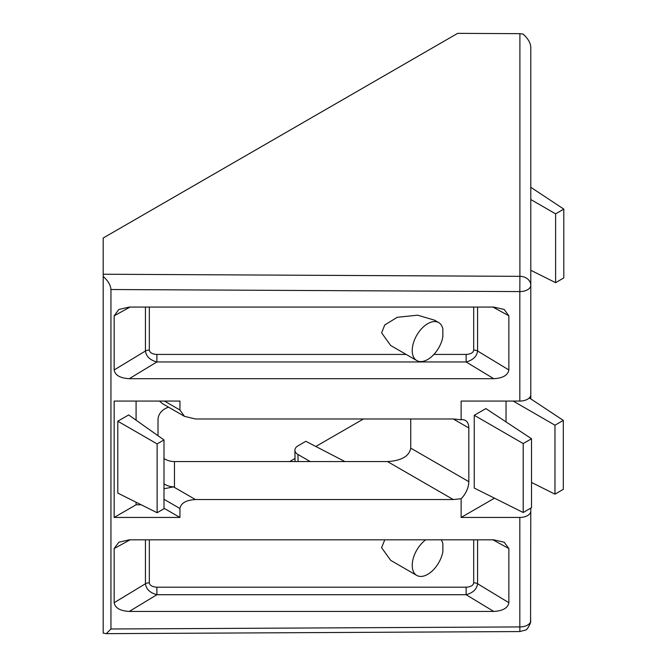 <?xml version="1.0" encoding="UTF-8"?>
<svg xmlns="http://www.w3.org/2000/svg" width="667" height="667" viewBox="0 0 667 667"><rect width="100%" height="100%" fill="white"/><g stroke="black" fill="none" stroke-linecap="round" stroke-linejoin="round"><path stroke-width="1" d="M519.893 33.667L457.679 33.35L103.193 238.002L103.193 633.116L106.311 633.65L110.947 628.989L110.947 289.52L519.826 291.579L519.893 276.338A10.964 8.913 -0 0 1 530.79 285.251L530.79 47.132C530.473 42.721 527.889 38.369 523.036 34.059L519.893 33.667L519.893 276.338L103.193 274.237M295.014 458.487L289.686 461.564M363.448 418.976L315.825 446.473M530.79 508.129L530.557 622.836C528.156 627.964 526.388 630.39 525.263 630.123L519.876 631.566L519.826 626.93L110.947 628.989M295.089 461.564A10.964 6.22 179.1 0 1 295.056 461.089L294.889 450.258A10.964 6.22 179.1 0 1 298.099 445.773L305.853 441.296L344.906 461.564M410.739 418.976L410.739 448.132C409.255 456.228 401.501 460.705 387.477 461.564L174.462 461.564A16.45 13.432 -0 0 1 163.99 458.487M103.193 276.446C108.046 280.757 110.63 285.117 110.947 289.52M530.79 398.899L530.79 285.251A10.964 6.328 180 0 1 519.826 291.579L519.826 401.067L461.13 401.067L461.13 419.768L453.26 418.976L195.448 418.976L184.484 416.35L179.94 410.022L179.94 401.067L114.157 401.067L114.157 517.442L179.94 517.442L179.94 508.496C180.932 503.093 186.101 500.108 195.448 499.541L453.26 499.541L461.13 498.749L461.13 517.442L519.826 517.442L519.826 626.93A10.964 6.328 180 0 0 530.79 620.602M114.157 602.701C115.091 607.996 120.127 610.905 129.281 611.439L493.738 611.439C502.885 610.905 507.929 607.996 508.863 602.701L508.863 548.557L504.177 542.213L493.738 539.828L129.281 539.828L118.843 542.213L114.157 548.557L114.157 602.701L145.448 583.75C146.156 589.169 149.967 592.821 156.887 594.722L156.887 587.193L466.133 587.193L466.133 594.722C473.053 592.821 476.863 589.169 477.572 583.75A5.486 3.168 0 0 0 473.695 582.825L473.695 539.828M129.281 307.07L118.843 309.463L114.157 315.808L114.157 369.952C115.091 375.238 120.127 378.156 129.281 378.689L493.738 378.689C502.885 378.156 507.929 375.238 508.863 369.952L508.863 315.808L504.177 309.463L493.738 307.07L129.281 307.07M530.79 129.415L530.79 75.271M298.074 461.564L297.966 454.494A10.964 6.22 179.1 0 1 294.889 450.258M297.966 454.494L310.213 461.564M158.012 435.718L158.012 419.743A16.45 13.432 -0 0 1 168.618 407.187M195.448 499.541L173.52 486.885L174.462 486.885A16.45 13.432 -0 0 1 163.99 483.808M410.739 448.132L468.826 481.674A16.45 9.496 -60 0 1 461.13 498.749M468.826 481.674L468.826 427.956L453.26 418.976M461.13 419.768A16.45 9.496 -60 0 1 465.416 420.427A16.45 9.496 -60 0 1 468.826 427.956M173.52 486.885L163.99 488.769M163.99 508.237L179.94 517.442M114.157 517.442L136.085 504.786L141.212 504.786M157.12 512.731L117.801 493.096L117.801 421.21L128.656 414.941L163.99 439.945L163.99 508.763L157.12 512.731L157.12 443.905L117.801 421.21M136.085 504.786L136.085 502.226M136.085 420.202L136.085 401.067M159.405 401.067L162.556 403.693L184.484 416.35M494.497 498.182L461.13 517.442M474.254 415.291L474.254 488.069L523.195 512.514L523.195 443.547L474.254 415.291L485.876 408.579L531.516 438.744L531.516 507.704L523.195 512.514M506.036 401.067L506.036 421.903M519.826 401.067A10.964 6.328 0 0 0 530.79 394.739M530.79 511.114A10.964 6.328 180 0 1 519.826 517.442M493.738 378.689L466.133 361.964C473.053 360.072 476.863 356.42 477.572 351A5.486 3.168 0 0 0 473.695 350.075L473.695 307.07M149.325 307.07L149.325 350.075A5.486 3.168 0 0 0 145.448 351C146.156 356.42 149.967 360.072 156.887 361.964L156.887 354.435L406.17 354.435M529.306 397.916L563.307 420.393L563.307 489.353L554.977 494.164L554.977 425.196L513.19 401.067M531.516 482.449L554.977 494.164M145.448 539.828L145.448 583.75A5.486 3.168 180 0 1 149.325 582.825C149.783 585.476 152.301 586.927 156.887 587.193M129.281 378.689L156.887 361.964L466.133 361.964L466.133 354.435C470.719 354.177 473.245 352.718 473.695 350.075M530.79 270.277L555.603 282.666L555.603 213.849L530.79 199.516M530.79 187.294L563.807 209.113L563.807 277.931L555.603 282.666M163.99 439.945L157.12 443.905M523.195 443.547L531.516 438.744M554.977 425.196L563.307 420.393M384.759 539.828L381.607 547.69L390.687 560.355L416.775 575.413A21.928 12.656 -60 0 0 432.033 571.144A21.928 12.656 -60 0 0 442.855 551.659L442.855 543.722A21.928 12.656 -60 0 0 441.237 539.828M438.703 322.586L434.542 320.185L417.6 315.174L397.24 317.292L384.734 325.004L381.607 332.841L390.687 345.506L416.775 360.564A21.928 12.656 -60 0 1 416.775 335.243A21.928 12.656 -60 0 1 438.703 322.586A21.928 12.656 -60 0 1 442.855 328.873L442.855 336.818A21.928 12.656 -60 0 1 432.033 356.295A21.928 12.656 -60 0 1 416.775 360.564M555.603 213.849L563.807 209.113M416.775 575.413A21.928 12.656 -60 0 1 413.056 559.129A21.928 12.656 -60 0 1 425.729 539.828M174.462 461.564L174.462 486.885M387.477 461.564L453.26 499.541M163.99 499.283L179.94 508.496M179.94 410.022L164.441 401.067M493.738 611.439L466.133 594.722L156.887 594.722L129.281 611.439M130.082 539.828L114.157 548.557M508.863 548.557L492.938 539.828M477.572 539.828L477.572 583.75L508.863 602.701M130.082 307.07L114.157 315.808M114.157 369.952L145.448 351L145.448 307.07M508.863 315.808L492.938 307.07M477.572 307.07L477.572 351L508.863 369.952M149.325 539.828L149.325 582.825M466.133 587.193C470.719 586.927 473.245 585.468 473.695 582.825M433.9 354.435L466.133 354.435M149.325 350.075C149.783 352.718 152.301 354.177 156.887 354.435M519.876 631.566L106.311 633.65"/></g></svg>
